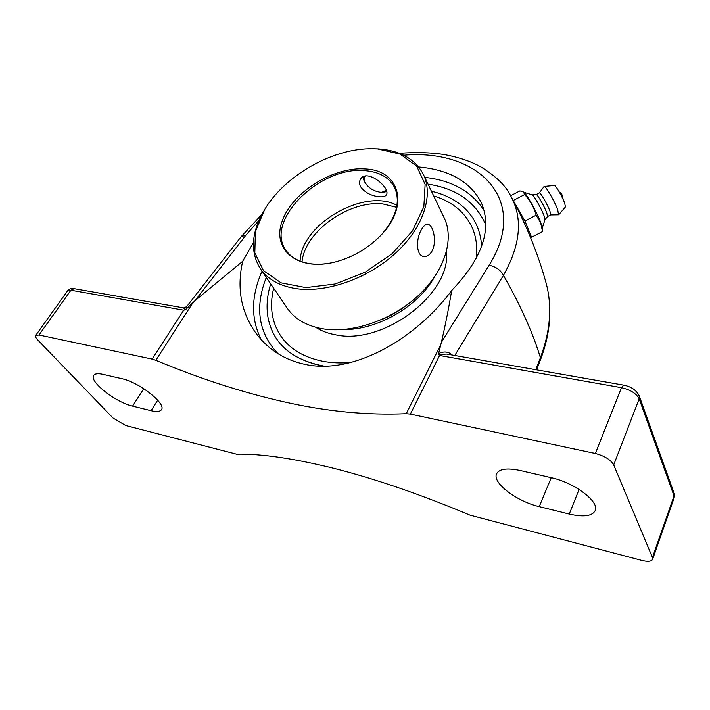 <?xml version="1.0" encoding="UTF-8"?>
<svg xmlns="http://www.w3.org/2000/svg" width="710" height="710" viewBox="0 0 710 710"><rect width="100%" height="100%" fill="white"/><g stroke="black" fill="none" stroke-linecap="round" stroke-linejoin="round"><path stroke-width="1.06" d="M185.159 309.755L183.73 310.19L70.92 290.221L74.159 288.668L183.606 307.883L185.159 309.755L186.082 309.143L186.561 306.764L183.668 307.892M540.496 359.739L540.576 359.553C550.738 332.395 552.531 306.747 545.972 282.598C552.353 305.77 550.49 330.807 540.399 357.716L535.775 369.706M454.782 355.488L503.452 275.356C520.59 244.781 523.022 218.316 510.747 195.951C505.733 185.612 495.562 175.814 480.244 166.548C470.224 161.152 458.349 157.185 444.602 154.629C430.997 152.464 415.927 152.029 399.402 153.351M452.075 355.009L450.433 353.607L450.096 354.663M450.433 353.607C446.945 351.477 442.987 351.477 438.558 353.607L438.656 354.521L446.767 354.077L623.699 385.139M536.591 369.848L540.567 359.553L540.399 357.716C532.997 333.132 520.678 305.682 503.452 275.356C500.532 269.951 495.757 266.587 489.119 265.256L441.389 342.327L438.558 353.607M186.091 309.152L195.117 300.57L245.882 235.196L259.008 220.322M439.57 355.479L621.472 387.678C630.507 389.781 636.4 393.509 639.169 398.869L639.231 395.896C636.4 390.216 631.243 386.63 623.762 385.148L621.472 387.678L595.353 453.486L410.38 414.099L439.57 355.479L438.656 354.521M440.821 344.607L406.262 413.699L410.38 414.099M418.616 166.948C449.67 169.805 470.615 181.813 481.442 202.98C492.332 229.117 482.401 258.316 451.658 290.559C415.235 339.513 353.136 374.756 305.486 364.478C285.038 360.192 268.682 349.977 256.416 333.833C241.125 312.666 236.545 288.482 242.678 261.28L195.117 300.57M242.678 261.28L253.434 242.5M441.389 342.327C445.765 323.112 449.19 305.85 451.658 290.559M406.262 413.699C367.221 415.421 326.582 411.489 284.337 401.913C242.199 392.417 199.368 378.536 155.845 360.298L193.173 302.291M183.73 310.19L152.135 359.091L38.97 334.996L35.695 335.431C35.145 336.407 35.873 337.96 37.878 340.081L113.041 418.039L125.679 425.512L236.501 454.16C261.546 453.681 294.286 458.474 334.712 468.556C375.661 478.948 420.764 494.479 470.011 515.14L641.796 560.403C647.857 561.85 651.46 561.495 652.596 559.338L674.136 497.861L674.038 493.068L639.231 395.896M320.086 365.437L324.346 366.165C291.517 359.899 272.684 343.383 267.848 316.607C266.241 306.116 267.191 295.218 270.696 283.911C267.191 295.209 266.241 306.099 267.848 316.589C272.338 342.016 289.76 358.302 320.086 365.437M481.664 246.281C480.501 228.789 473.428 214.899 460.462 204.595C452.314 198.25 442.641 193.794 431.44 191.247C442.623 193.794 452.279 198.232 460.417 204.569C473.41 214.864 480.492 228.771 481.664 246.281M652.437 557.492L613.706 464.899L639.169 398.869L674.038 495.891L652.437 557.492L652.596 559.338M595.353 453.486C604.583 455.926 610.707 459.725 613.706 464.899M152.135 359.091L155.845 360.298M551.004 477.617C574.275 482.543 599.719 501.73 595.22 510.614C592.202 516.17 583.558 517.324 569.269 514.067L539.245 506.647C516.649 501.429 492.039 482.702 496.592 473.801C499.21 468.884 506.976 467.766 519.906 470.446L551.004 477.617M121.854 378.696C139.036 382.149 166.539 403.866 161.472 409.652C160.096 411.676 156.635 412.022 151.079 410.699L132.584 406.12C115.881 402.481 88.856 381.368 93.711 375.412C94.954 373.611 98.069 373.265 103.065 374.365L121.854 378.696M529.696 235.48L531.568 237.255L542.547 231.566L542.28 227.617L540.665 222.274C536.893 212.388 526.651 194.016 524.042 192.428L523.687 192.135M510.623 195.72L519.951 190.875L523.519 192.002L524.619 194.549C530.184 200.486 534.018 207.382 536.112 215.228L540.665 222.78L542.547 231.566M531.568 237.255L524.965 221.005L536.112 215.228M524.965 221.005L512.718 199.599M513.543 200.309L524.619 194.549M519.933 213.825L525.409 225.576M542.307 227.963L545.023 219.603L543.958 215.52C541.215 208.199 533.547 194.744 532.198 194.859L523.856 192.268M550.649 214.944L547.587 216.55L546.744 212.778C544.259 206.095 537.213 193.883 536.236 194.54L532.163 194.851M550.729 214.917L549.93 211.127C547.41 204.258 540.132 191.789 539.334 192.925L536.21 194.54M558.53 214.81L557.74 209.894C554.643 201.258 545.502 185.55 544.126 186.446L539.307 192.934M558.77 214.704L565.444 206.956L564.707 203.246C562.409 196.661 555.451 184.777 554.306 185.461L544.179 186.446M351.033 362.508C340.871 363.342 331.348 362.908 322.446 361.204C304.128 357.414 290.496 349.391 281.55 337.126C271.85 323.014 269.214 306.72 273.643 288.233M471.688 226.517C464.233 211.474 451.578 201.285 433.695 195.969C451.569 201.276 464.233 211.456 471.68 226.508C476.108 236.004 477.635 246.681 476.241 258.538M423.595 174.891L444.043 217.535C454.631 238.808 444.868 270.989 418.181 295.697C391.565 320.414 351.441 333.904 322.029 328.668C306.4 325.739 294.89 319.047 287.523 308.601L287.062 307.927M263.765 211.074C251.189 232.978 250.106 252.29 260.534 268.992C267.856 279.376 279.527 285.89 295.555 288.553C325.695 293.274 367.345 278.888 395.257 253.434C423.231 227.99 433.845 195.41 423.302 174.287C415.022 158.951 400.058 150.484 378.412 148.896L371.862 148.718M432.044 251.038C429.754 255.014 427.021 256.834 423.861 256.505C416.087 255.928 415.794 239.084 421.314 229.836C423.453 225.984 425.636 224.156 427.864 224.36C433.269 224.671 437.147 241.764 432.044 251.038M377.463 148.905L400.129 154.105L416.734 166.246L425.13 184.387L423.843 206.761L412.519 230.848L392.186 253.648L365.242 272.178L335.182 283.973L305.921 287.603L281.107 282.855L263.534 270.688L254.819 252.867L255.414 231.637L264.786 209.343C284.435 176.293 330.301 149.606 368.907 148.763L377.463 148.905M365.543 168.962C334.082 166.371 293.035 191.629 282.536 220.171C271.087 248.811 296.709 271.761 334.925 262.061C352.692 257.357 367.984 248.464 380.808 235.365C410.007 205.696 399.455 170.222 365.543 168.962M332.085 262.718C324.292 264.289 317.024 264.626 310.279 263.721C298.981 262.034 290.825 257.481 285.828 250.062C264.2 220.313 321.018 165.35 365.472 170.702C379.273 171.909 388.885 177.322 394.307 186.943C400.76 200.797 396.748 216.408 382.282 233.785M300.126 261.147C300.845 224.307 364.692 187.476 396.952 205.323M379.255 196.732C371.179 195.907 364.958 192.579 360.591 186.765C359.242 184.13 359.162 181.707 360.369 179.488C366.271 167.56 391.006 187.981 386.435 194.762C385.423 196.413 383.027 197.069 379.255 196.732M380.773 319.97C390.331 316.048 399.197 310.936 407.389 304.634M315.657 327.257C321.302 330.931 327.949 333.443 335.608 334.818C383.045 345.548 451.507 293.594 446.386 251.935M343.675 329.52C377.01 330.185 418.11 306.516 434.271 277.326M383.569 192.144L386.63 191.62M362.961 176.976L364.008 180.491M386.213 190.315L381.953 192.215L380.098 192.188C373.283 191.052 368.215 187.742 364.887 182.257C363.689 179.683 363.822 177.642 365.295 176.133M403.679 155.241C477.741 148.585 530.503 199.217 489.119 265.256M186.561 306.764L241.178 236.652L245.882 235.196M74.159 288.668C71.461 288.127 69.269 288.855 67.565 290.86L70.92 290.221L38.97 334.996M278.036 353.749C258.467 332.981 254.544 307.536 266.277 277.424M428.032 184.156C456.459 188.434 475.7 201.986 485.773 224.804M262.043 271.211C250.967 296.283 250.745 319.172 261.378 339.859M484.078 210.409C471.404 191.309 451.64 180.304 424.784 177.376M579.076 489.412L569.269 514.067M551.235 477.67L539.245 506.647M157.691 400.2L151.079 410.699M143.748 388.681L132.584 406.12M302.034 261.839C304.67 231.504 349.427 199.838 383.089 203.983L396.597 207.32M241.249 236.563L261.91 214.376M674.038 493.068C674.544 493.663 674.58 495.26 674.136 497.861M481.779 203.743L481.442 202.98M35.695 335.431L67.565 290.86M545.972 282.598C538.073 253.834 526.5 225.274 511.271 196.918M562.968 199.075C563.11 196.031 561.894 193.688 559.329 192.037M550.676 214.944L558.592 214.81M547.614 216.506L544.996 219.683M472.416 228.105L471.68 226.508M287.523 308.601L260.534 268.992M381.953 192.215L384.128 192.117M364.887 182.257L363.919 180.322"/></g></svg>
